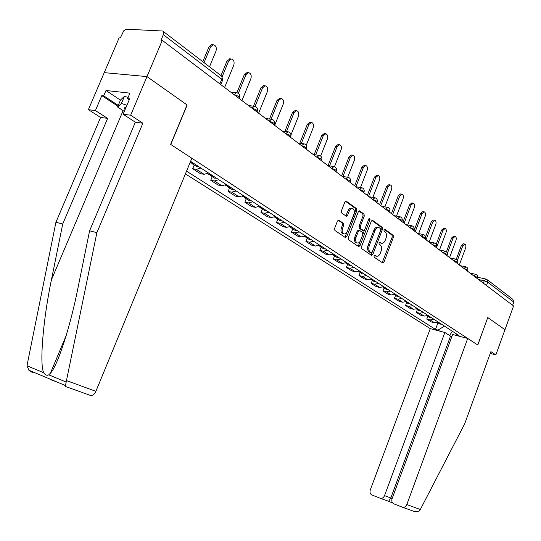<?xml version="1.0" encoding="UTF-8"?>
<svg xmlns="http://www.w3.org/2000/svg" width="541" height="541" viewBox="0 0 541 541"><rect width="100%" height="100%" fill="white"/><g stroke="black" fill="none" stroke-linecap="round" stroke-linejoin="round"><path stroke-width="0.81" d="M373.98 255.798L374.169 257.164L382.636 262.933L383.954 262.081L393.422 237.242L393.172 235.301L384.854 229.242L383.927 229.817L384.11 231.19L385.199 231.981C386.626 233.36 386.903 235.45 386.024 238.243L385.226 240.326C384.245 242.578 383.001 243.545 381.486 243.227L379.782 242.145L378.957 242.787L379.146 244.16L380.242 244.931C381.682 246.283 381.966 248.36 381.087 251.166L380.289 253.256C379.275 255.568 377.997 256.542 376.448 256.184L374.825 255.156L373.98 255.798M338.957 220.126L337.496 220.971L334.608 228.39L334.926 230.473L345.334 237.553L346.761 236.694L356.837 210.686L356.539 208.623L346.098 201.076L344.881 202.009L341.405 210.929L341.723 213.019L346.355 216.265L347.593 215.332L349.303 210.936C350.135 209.049 351.217 208.217 352.543 208.447C354.301 209.387 354.761 211.328 353.922 214.256L347.275 231.399C346.396 233.381 345.259 234.212 343.873 233.908C342.196 232.921 341.777 231.014 342.609 228.18L343.724 225.299L343.413 223.23L338.402 220.018M162.273 40.352L513.558 305.996L504.969 329.712L487.759 317.54L477.737 344.996L170.773 144.488L187.172 105.015L146.969 76.592L162.273 40.352L160.961 40.277L163.328 34.671C164.024 32.791 163.822 31.574 162.719 31.02L126.553 29.207L123.794 30.729L120.325 37.951L119.115 37.884L104.237 72.636L146.969 76.592L104.237 72.636L88.379 109.661L95.399 110.587L107.625 118.391L100.599 117.424L88.379 109.661M361.483 246.737L361.767 248.732L371.606 255.406L372.823 254.486L382.473 229.296L382.21 227.321L372.485 220.282L371.315 221.195L361.483 246.737M358.629 246.595L348.58 239.758L348.276 237.729L358.325 211.768L359.522 210.848L363.985 214.047L364.269 216.082L360.245 226.51L360.529 228.539L363.511 230.608L364.722 229.682L368.881 218.882L369.706 218.246L370.037 219.727L360.015 245.742L358.629 246.595M185.414 173.911L430.271 328.651L370.287 489.943C369.618 492.324 370.179 494.014 371.985 495.008L380.594 498.396C382.365 498.504 383.677 497.585 384.529 495.644L390.832 497.95L388.6 501.277L380.14 498.295M487.434 279.853L512.854 299.335L513.788 302.061L487.732 282.186L484.276 280.779L478.575 279.535M512.618 305.286L513.788 302.061M433.983 319.325L430.081 319.947L434.396 322.727L438.284 322.118M434.396 322.727L431.096 321.881L426.768 319.102L427.823 316.282M430.081 319.947L426.768 319.102M417.395 309.533L416.327 312.387L420.783 315.254L424.103 316.093L428.026 315.464M423.596 312.583L419.66 313.225L416.327 312.387M406.649 302.575L405.561 305.469L410.152 308.424L413.5 309.263L417.456 308.6M412.884 305.638L408.915 306.307L405.561 305.469M395.566 295.4L394.457 298.334L399.197 301.384L402.565 302.216L406.555 301.526M401.841 298.47L397.838 299.166L394.457 298.334M384.137 287.995L383.008 290.977L387.897 294.121L391.285 294.946L395.315 294.23M390.453 291.078L386.409 291.802L383.008 290.977M372.343 280.36L371.187 283.383L376.232 286.629L379.647 287.447L383.711 286.703M378.686 283.443L374.609 284.201L371.187 283.383M360.157 272.468L358.981 275.545L364.194 278.892L367.63 279.704L371.728 278.926M366.541 275.558L362.429 276.35L358.981 275.545M347.572 264.319L346.368 267.443L351.758 270.899L355.221 271.704L359.352 270.892M353.99 267.416L349.844 268.241L346.368 267.443M334.568 255.893L333.337 259.065L338.903 262.642L342.385 263.44L346.558 262.595M341.013 258.997L336.827 259.856L333.337 259.065M321.111 247.183L319.853 250.402L325.614 254.101L329.117 254.885L333.324 254.006M327.589 250.28L323.369 251.18L319.853 250.402M307.187 238.162L305.902 241.435L311.866 245.269L315.389 246.04L319.63 245.12M313.692 241.266L309.438 242.206L305.902 241.435M292.769 228.823L291.45 232.157L297.631 236.119L301.175 236.877L305.455 235.917M299.301 231.927L295.007 232.907L291.45 232.157M277.824 219.152L276.485 222.534L282.882 226.645L286.446 227.389L290.76 226.381M284.383 222.243L280.055 223.271L276.485 222.534M262.338 209.117L260.958 212.559L267.599 216.826L271.183 217.55L275.531 216.501M268.918 212.207L264.556 213.282L260.958 212.559M246.263 198.709L244.857 202.212L251.741 206.642L255.345 207.345L259.734 206.243M252.863 201.786L248.468 202.916L244.857 202.212M229.58 187.91L228.14 191.473L235.288 196.065L238.906 196.755L243.328 195.599M236.194 190.973L231.764 192.15L228.14 191.473M212.248 176.684L210.767 180.309L218.199 185.083L221.83 185.752L226.287 184.542M218.875 179.727L214.405 180.965L210.767 180.309M194.219 165.012L192.704 168.704L200.434 173.668L204.079 174.31L208.569 173.039M200.86 168.035L196.356 169.333L192.704 168.704M439.63 331.099L438.027 330.078L444.445 326.115M186.544 171.172L435.498 329.422L438.027 330.078M455.799 333.486L456.388 334.879L458.998 335.562L190.581 161.367M456.388 334.879L457.963 335.9M437.94 322.842L435.498 329.422M449.551 335.467L452.391 331.275M374.277 255.325L375.745 256.028M380.715 243.071L379.234 242.341M382.183 262.622L392.218 236.999L391.968 235.065L384.171 229.391M371.031 255.034L381.263 229.059L380.999 227.085L371.85 220.43M371.336 252.755L372.282 252.16L380.769 230.02L380.58 228.633L378.842 227.504C377.334 227.22 376.09 228.194 375.116 230.419L369.273 245.641C368.38 248.488 368.678 250.591 370.159 251.95L371.336 252.755L370.443 252.566M378.457 227.43L377.632 227.267C376.117 226.983 374.879 227.957 373.905 230.182L375.116 230.419M370.132 252.498L368.948 251.693C367.467 250.334 367.17 248.238 368.063 245.384L373.905 230.182M358.872 210.99L362.761 213.817L363.985 214.047M362.436 230.392L359.312 228.295L359.021 226.273L363.045 215.852L362.761 213.817M358.203 246.304L368.928 218.774M356.052 237.364C355.241 240.136 355.633 241.996 357.236 242.956C358.588 243.267 359.697 242.436 360.563 240.475L362.855 234.524L362.571 232.515L359.758 230.54L358.365 231.379L356.052 237.364L354.835 237.114C354.024 239.879 354.416 241.746 356.025 242.706L356.458 242.794M359.44 230.425L358.365 230.209L357.148 231.135L358.365 231.379M354.835 237.114L357.148 231.135M343.095 233.746L342.649 233.658C340.972 232.677 340.553 230.77 341.385 227.937L342.5 225.056L342.189 222.993L338.105 220.146M352.225 208.393L351.319 208.224C349.986 207.994 348.904 208.826 348.073 210.713L349.303 210.936M345.78 215.9L348.073 210.713M344.921 237.269L355.606 210.463L355.315 208.4L345.442 201.225M459.323 264.982L465.571 248.136C466.173 246.04 465.929 244.688 464.854 244.065L462.758 245.912L457.402 260.329M439.407 322.849L437.378 322.537M441.713 324.343L439.36 323.755M456.252 259.315L461.338 245.634L463.434 243.795L464.705 244.038M449.557 257.597L455.928 240.522C456.536 238.385 456.279 236.999 455.157 236.37L453.027 238.229L447.373 253.371M429.243 316.248L427.12 315.883M431.617 317.79L429.243 317.202M446.44 251.775L451.6 237.959L453.73 236.099L455.008 236.343M417.605 308.701L417.111 308.789M439.502 249.996L445.987 232.677C446.609 230.5 446.332 229.086 445.169 228.444L443.005 230.324L436.479 247.71M418.768 309.452L416.55 309.033M421.216 311.041L418.822 310.46M436.242 244.234L441.564 230.053L443.728 228.18L445.027 228.417M487.745 317.567L477.798 345.036L467.715 338.45L452.621 334.5L392.083 498.674C391.413 501.101 392.009 502.832 393.875 503.854L402.815 507.37C404.627 507.465 405.966 506.538 406.818 504.577L420.323 509.5L419.322 510.792L417.693 511.61L413.581 511.292M420.323 509.5L464.685 423.826L490.89 351.636L495.847 354.896L504.969 329.712L487.813 317.581M490.254 353.395L495.847 354.896M430.271 328.651L444.871 332.472L384.529 495.644M467.715 338.45L406.818 504.577M451.897 336.455L450.545 336.103L444.871 332.472M450.545 336.103L390.832 497.95L392.157 498.477M107.625 118.391L62.722 224.001L55.912 222.277L27.246 364.363L27.057 365.811L28.896 370.24L32.927 372.911M62.722 224.001L51.429 279.853C43.118 319.298 39.317 364.938 43.767 372.749C45.221 375.089 46.884 375.779 48.771 374.825L50.401 373.229C57.508 366.257 70.56 325.648 77.911 288.184L89.596 230.804L135.351 122.198L123.132 114.225L129.644 98.841L127.608 98.611L129.928 93.14L106.002 90.509L103.723 95.845L118.236 105.394M55.912 222.277L100.599 117.424M96.893 232.65L142.871 123.233L130.658 115.213L146.969 76.592L187.044 104.92L170.645 144.4L191.859 158.263L95.892 391.312C94.594 394.098 92.896 395.518 90.814 395.559L65.272 386.409L96.893 232.65L89.596 230.804M130.658 115.213L123.132 114.225M117.897 106.198L101.796 95.622L95.399 110.587M101.796 95.622L103.723 95.845M142.871 123.233L135.351 122.198M129.272 99.72L127.608 98.611M106.002 90.509L120.474 100.126M56.609 381.858L50.022 379.484L51.537 379.728M124.308 111.432L117.553 107.003L120.542 99.97L124.471 96.271L128.089 97.481M117.553 107.003L121.434 103.432L126.919 105.272M124.471 96.271L121.434 103.432M126.046 107.341C124.281 107.443 123.963 108.193 125.093 109.58M406.771 301.668L406.102 301.77M429.223 241.949L435.748 224.596C436.377 222.371 436.093 220.931 434.876 220.275L432.672 222.168L426.031 239.805M407.968 302.446L405.655 301.959M410.491 304.083L408.083 303.501M425.557 236.924L431.218 221.905L433.429 220.018L434.734 220.248M395.599 294.419L394.761 294.52M418.639 233.617L425.199 216.272C425.835 213.993 425.53 212.518 424.266 211.856L422.021 213.763L415.251 231.649M396.837 295.217L394.43 294.662M399.434 296.908L397.013 296.333M414.034 230.73L420.56 213.506L422.805 211.599L424.13 211.829M384.069 286.933L383.069 287.034M407.725 225.002L414.311 207.676C414.967 205.343 414.636 203.842 413.317 203.166L411.032 205.093L404.127 223.244M385.348 287.765L383.725 287.724L382.845 287.136M388.025 289.503L385.584 288.935M402.91 222.317L409.564 204.843L411.85 202.916L413.182 203.145M372.167 279.21L371.004 279.305M396.479 216.102L403.079 198.811C403.742 196.424 403.39 194.888 402.017 194.199L399.698 196.146L392.651 214.567M373.486 280.062L371.85 280.035L370.889 279.352M376.252 281.861L373.797 281.3M391.427 213.634L398.21 195.896L400.536 193.955L401.895 194.178M359.873 271.23L358.561 271.305L359.589 272.096L361.232 272.116M384.867 206.892L391.481 189.661C392.164 187.213 391.785 185.637 390.352 184.948L387.992 186.909L380.803 205.6M364.093 273.976L362.45 273.956L361.618 273.415M379.572 204.674L386.497 186.665L388.857 184.711L390.237 184.927M347.166 262.987L345.699 263.041M372.884 197.364L379.505 180.207C380.195 177.698 379.796 176.089 378.294 175.385L375.894 177.36L368.556 196.342M348.573 263.9L346.916 263.893L345.855 263.075M351.535 265.82L349.878 265.807L349.04 265.266M367.319 195.409L374.392 177.13L376.786 175.156L378.193 175.365M334.027 254.459L332.417 254.48M360.509 187.49L367.123 170.442C367.833 167.859 367.4 166.209 365.824 165.499L363.396 167.494L355.917 186.733M335.481 255.406L333.811 255.406L332.729 254.561M338.544 257.388L336.874 257.388L336.035 256.847M354.659 185.834L361.882 167.27L364.316 165.276L365.824 165.499M320.434 245.641L318.75 245.655M347.721 177.259L354.321 160.339C355.045 157.681 354.585 155.997 352.935 155.281L350.467 157.296L342.953 176.501M321.942 246.615L320.258 246.628L319.156 245.756M325.107 248.671L323.43 248.677L322.585 248.136M341.567 175.933L348.938 157.079L351.407 155.064L352.935 155.281M306.368 236.512L304.461 236.451M334.48 166.702L341.08 149.884C341.817 147.152 341.324 145.421 339.586 144.704L337.09 146.733L329.557 165.898M307.924 237.519L306.226 237.54L305.11 236.64M311.203 239.649L309.506 239.67L308.661 239.122M328.022 165.668L335.555 146.53L338.051 144.494L339.586 144.704M291.788 227.051L289.746 226.936M320.671 156.031L327.373 139.064C328.123 136.244 327.589 134.472 325.763 133.749L323.234 135.805L315.687 154.888M293.405 228.099L291.694 228.133L290.558 227.193M296.799 230.304L295.095 230.331L294.25 229.783M314.145 154.665L321.692 135.608L324.215 133.553L325.763 133.749M276.681 217.245L274.497 217.069M306.233 145.319L313.171 127.859C313.942 124.944 313.361 123.132 311.433 122.401L308.884 124.477L301.33 143.453M278.358 218.327L276.634 218.381L275.477 217.401M281.875 220.613L280.157 220.66L279.312 220.113M299.782 143.237L307.329 124.295L309.878 122.219L311.433 122.401M261.012 207.075L258.693 206.831M290.99 134.905L298.449 116.241C299.241 113.231 298.612 111.365 296.576 110.641L294.006 112.738L286.466 131.564M262.75 208.204L261.019 208.265L259.836 207.25M266.402 210.571L264.671 210.632L263.819 210.084M284.904 131.362L292.444 112.562L295.122 110.486M244.748 196.518L242.294 196.194M274.666 125.343L283.186 104.197C283.984 101.066 283.308 99.152 281.151 98.442L278.574 100.558L271.055 119.196M246.554 197.688L244.809 197.769L243.606 196.708M250.341 200.15L248.603 200.224L247.751 199.676M269.486 119.006L276.999 100.396L279.765 98.306M227.856 185.556L226.104 185.658L225.279 185.13L226.104 185.658M258.618 113.204L267.335 91.686C268.16 88.44 267.423 86.465 265.124 85.782L262.547 87.913L255.054 106.354M229.729 186.773L227.977 186.868L226.753 185.759M233.671 189.33L231.92 189.418L231.068 188.87M253.499 106.137L260.972 87.764L263.825 85.661M210.3 174.168L208.535 174.276L207.683 173.729M241.942 100.599L250.882 78.702C251.714 75.314 250.909 73.285 248.468 72.629L245.905 74.773L238.31 93.336M212.248 175.426L210.483 175.541L209.245 174.378M216.339 178.084L214.581 178.192L213.729 177.644M236.911 92.727L244.316 74.644L247.271 72.535M192.041 162.314L190.155 162.408M224.61 87.486L233.773 65.204C234.625 61.654 233.746 59.578 231.135 58.962L228.6 61.119L222.121 76.836M194.063 163.625L192.292 163.761L191.034 162.543M198.324 166.391L196.552 166.52L195.7 165.965M220.965 75.659L227.004 61.005L230.074 58.888M209.475 66.854L215.981 51.158C216.84 47.439 215.879 45.302 213.086 44.741L210.598 46.911L204.045 62.688M202.794 61.735L208.995 46.81L211.484 44.653L212.194 44.693M483.39 283.18L484.276 280.779L486.149 279.102L486.805 279.372L487.732 282.186L486.508 285.533M196.356 169.333L204.079 174.31M214.405 180.965L221.83 185.752M231.764 192.15L238.906 196.755M248.468 202.916L255.345 207.345M264.556 213.282L271.183 217.55M280.055 223.271L286.446 227.389M295.007 232.907L301.175 236.877M309.438 242.206L315.389 246.04M323.369 251.18L329.117 254.885M336.827 259.856L342.385 263.44M349.844 268.241L355.221 271.704M362.429 276.35L367.63 279.704M374.609 284.201L379.647 287.447M386.409 291.802L391.285 294.946M397.838 299.166L402.565 302.216M408.915 306.307L413.5 309.263M419.66 313.225L424.103 316.093M477.304 278.574L477.534 277.952C477.608 277.411 476.418 276.769 473.95 276.045M473.821 275.944L475.722 274.321C477.304 274.916 477.933 276.059 477.608 277.743M467.505 271.169L467.735 270.547C467.83 269.979 466.613 269.33 464.09 268.586M457.409 263.528L457.639 262.912C457.74 262.324 456.503 261.655 453.919 260.897M446.988 255.65L447.218 255.041C447.333 254.432 446.075 253.743 443.437 252.965M436.235 247.521L436.465 246.912C436.594 246.283 435.309 245.573 432.611 244.782M425.138 239.129L425.361 238.527C425.51 237.871 424.198 237.141 421.432 236.329M413.669 230.459L413.892 229.864C414.061 229.181 412.722 228.424 409.889 227.599M401.821 221.499L402.044 220.911C402.227 220.201 400.861 219.423 397.953 218.578M389.561 212.228L389.784 211.653C389.987 210.909 388.594 210.104 385.611 209.239M376.881 202.638L377.097 202.077C377.32 201.299 375.9 200.468 372.844 199.582M363.755 192.711L363.965 192.156C364.208 191.352 362.761 190.493 359.616 189.58M350.149 182.425L350.358 181.891C350.629 181.046 349.148 180.16 345.915 179.22M336.049 171.761L336.252 171.24C336.549 170.361 335.035 169.441 331.707 168.481M321.428 160.704L321.625 160.204C321.942 159.284 320.394 158.324 316.972 157.336M306.247 149.221L306.436 148.741C306.788 147.781 305.198 146.787 301.675 145.772M290.476 137.299L290.659 136.839C291.038 135.832 289.415 134.804 285.783 133.749M274.084 124.903L274.26 124.464C274.672 123.409 273.002 122.34 269.262 121.258M257.029 112.007L257.198 111.602C257.644 110.492 255.934 109.377 252.072 108.261M239.278 98.584L239.433 98.205C239.913 97.042 238.155 95.879 234.172 94.722M463.962 268.492L465.896 266.848C467.505 267.45 468.148 268.613 467.816 270.324M453.791 260.796L455.765 259.146C457.402 259.754 458.058 260.931 457.72 262.676M443.302 252.87L445.317 251.2C446.981 251.808 447.644 253.005 447.306 254.784M432.482 244.681L434.531 242.997C436.229 243.612 436.905 244.83 436.56 246.642M421.304 236.228L423.4 234.53C425.125 235.152 425.814 236.39 425.463 238.236M409.753 227.497L411.897 225.786C413.649 226.409 414.352 227.666 414.007 229.553M397.824 218.476L400.002 216.745C401.794 217.374 402.511 218.652 402.159 220.579M385.476 209.137L387.701 207.392C389.527 208.021 390.264 209.326 389.912 211.301M372.708 199.48L374.967 197.715C376.84 198.351 377.591 199.676 377.233 201.698M359.481 189.478L361.787 187.7C363.694 188.329 364.472 189.681 364.113 191.757M345.78 179.118L348.12 177.32C350.081 177.948 350.879 179.328 350.514 181.458M331.572 168.379L333.953 166.56C335.968 167.183 336.793 168.596 336.421 170.78M316.837 157.235L319.251 155.395C321.32 156.018 322.172 157.451 321.8 159.71M301.54 145.664L303.981 143.811L298.01 143M285.648 133.647L288.116 131.774L282.165 131.01M269.127 121.157L271.609 119.257L265.685 118.553M251.937 108.153L254.426 106.239L248.556 105.596M234.037 94.621L236.518 92.687L230.716 92.112M219.862 83.902L221.776 79.263L163.328 34.671M220.782 84.599L222.331 80.846L221.776 79.263L222.081 77.045L221.472 75.97L163.389 31.54M374.825 255.704L376.022 255.961M379.789 242.726L380.992 242.977M384.509 229.174L384.854 229.242M391.968 235.065L393.172 235.301M392.218 236.999L393.422 237.242M382.757 261.817L383.954 262.081M372.154 220.275L372.675 220.376M380.999 227.085L382.21 227.321M381.263 229.059L382.473 229.296M371.62 254.223L372.823 254.486M368.063 245.384L369.273 245.641M368.948 251.693L370.159 251.95M359.17 210.848L359.731 210.949M363.045 215.852L364.269 216.082M359.021 226.273L360.245 226.51M359.312 228.295L360.529 228.539M362.125 230.277L363.336 230.52M368.82 219.497L370.037 219.727M358.805 245.486L360.015 245.742M342.189 222.993L343.413 223.23M342.5 225.056L343.724 225.299M341.385 227.937L342.609 228.18M346.368 215.102L347.593 215.332M345.726 201.083L346.328 201.184M355.315 208.4L356.539 208.623M355.606 210.463L356.837 210.686M345.543 236.444L346.761 236.694M461.338 245.634L462.758 245.912M451.6 237.959L453.027 238.229M441.564 230.053L443.005 230.324M392.698 503.008L388.404 501.27M27.057 365.811L43.767 372.749M48.771 374.825L66.273 382.095M66.678 380.668L95.892 391.312M123.105 110.641L51.429 279.853M431.218 221.905L432.672 222.168M420.56 213.506L422.021 213.763M409.564 204.843L411.032 205.093M398.21 195.896L399.698 196.146M386.497 186.665L387.992 186.909M374.392 177.13L375.894 177.36M361.882 167.27L363.396 167.494M348.938 157.079L350.467 157.296M335.555 146.53L337.09 146.733M321.692 135.608L323.234 135.805M307.329 124.295L308.884 124.477M292.444 112.562L294.006 112.738M276.999 100.396L278.574 100.558M260.972 87.764L262.547 87.913M244.316 74.644L245.905 74.773M227.004 61.005L228.6 61.119M208.995 46.81L210.598 46.911M475.546 274.28L470.075 273.11M465.72 266.808L460.215 265.651M455.59 259.105L450.051 257.969M445.135 251.159L439.562 250.037M434.349 242.963L428.743 241.854M423.218 234.496L417.578 233.414M411.708 225.753L406.041 224.691M399.819 216.711L394.118 215.67M387.525 207.365L381.79 206.351M374.798 197.688L369.036 196.708M361.625 187.673L355.829 186.719M347.978 177.299L342.155 176.38M333.831 166.54L327.974 165.654M319.156 155.382L313.273 154.537M306.632 148.214C306.997 145.887 306.118 144.42 303.981 143.811M290.869 136.271C291.241 133.87 290.321 132.369 288.116 131.774M274.483 123.862C274.855 121.367 273.895 119.831 271.609 119.257M257.435 110.952C257.807 108.362 256.799 106.787 254.426 106.239M239.69 97.515C240.055 94.803 239 93.201 236.518 92.687M222.608 80.095L221.905 76.524M477.71 277.283L485.987 279.068M375.244 255.92L376.448 256.184M380.282 242.983L381.486 243.227M370.227 252.546L371.43 252.809M362.294 230.365L363.511 230.608M356.025 242.706L357.236 242.956M342.649 233.658L343.873 233.908M440.158 324.275L437.852 322.781M430.048 317.729L427.674 316.187M419.633 310.98L417.185 309.398M380.594 498.396L388.6 501.277M392.617 502.907L388.587 501.277M402.815 507.37L414.71 511.63M66.218 335.447L50.401 373.229M65.272 386.409L90.814 395.559M65.285 385.49L28.896 370.24M408.901 304.028L406.372 302.399M397.831 296.86L395.228 295.176M386.409 289.469L383.725 287.724M374.622 281.834L371.85 280.035M362.45 273.956L359.589 272.096M349.878 265.807L346.916 263.893M336.874 257.388L333.811 255.406M323.43 248.677L320.258 246.628M309.506 239.67L306.226 237.54M295.095 230.331L291.694 228.133M274.963 217.293L274.564 217.036M280.157 220.66L276.634 218.381M259.281 207.142L258.754 206.797M264.671 210.632L261.019 208.265M295.007 110.472L296.576 110.641M243.004 196.599L242.341 196.167M248.603 200.224L244.809 197.769M279.575 98.286L281.151 98.442M231.92 189.418L227.977 186.868M263.548 85.64L265.124 85.782M208.535 174.276L207.561 173.647M214.581 178.192L210.483 175.541M246.879 72.501L248.468 72.629M196.552 166.52L192.292 163.761M229.54 58.847L231.135 58.962M211.484 44.653L213.086 44.741"/></g></svg>
